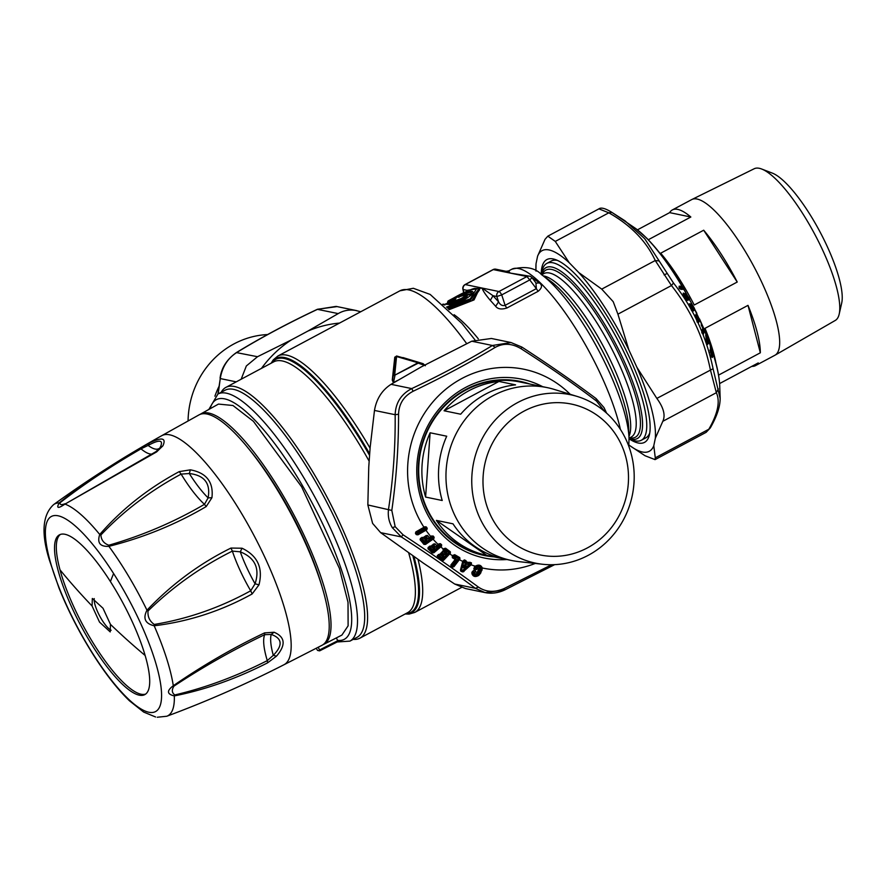 <?xml version="1.0" encoding="UTF-8"?>
<svg xmlns="http://www.w3.org/2000/svg" width="886" height="886" viewBox="0 0 886 886"><rect width="100%" height="100%" fill="white"/><g stroke="black" fill="none" stroke-linecap="round" stroke-linejoin="round"><path stroke-width="1.33" d="M247.881 447.795A124.527 32.86 61.9 0 1 273.807 483.479A124.527 32.86 61.9 0 1 321.917 586.322M691.877 199.505L754.219 168.739A85.997 22.693 61.9 0 1 761.628 169.004L772.227 173.069A77.038 20.323 61.9 0 1 839.108 278.248A77.038 20.323 61.9 0 1 841.7 303.056L839.186 314.131A85.997 22.693 61.9 0 1 835.288 320.433L775.062 355.175A88.257 23.291 -118.1 0 0 776.103 320.267A88.257 23.291 -118.1 0 0 734.959 235.477A88.257 23.291 -118.1 0 0 691.877 199.505A88.257 23.291 -118.1 0 0 691.7 199.594L672.352 209.938A88.257 23.291 61.9 0 1 690.836 217.015L669.639 212.629A88.257 23.291 61.9 0 1 672.352 209.938M761.628 169.004A85.997 22.693 61.9 0 1 836.295 286.422A85.997 22.693 61.9 0 1 839.186 314.131M719.598 383.572L758.25 362.917A88.257 23.291 61.9 0 1 755.537 365.608L774.896 355.264A88.257 23.291 -118.1 0 0 775.062 355.175M756.755 330.611A88.257 23.291 61.9 0 1 760.332 352.794L748.005 305.36A88.257 23.291 61.9 0 1 756.755 330.611M718.557 375.121L760.332 352.794M748.005 305.36L705.001 328.341A88.257 23.291 61.9 0 1 713.751 353.592A88.257 23.291 61.9 0 1 716.032 363.47M755.537 365.608A88.257 23.291 61.9 0 1 751.793 366.361M737.23 282.036L694.225 305.017A88.257 23.291 61.9 0 0 660.69 253.197L703.694 230.216A88.257 23.291 61.9 0 1 737.23 282.036L703.694 230.216M637.444 229.839L669.639 212.629M648.275 239.752L690.836 217.015M706.807 343.978L708.423 342.029L707.925 341.276L708.8 340.999L709.165 342.439L705.92 334.255A101.525 26.79 -118.1 0 0 704.503 330.843L701.358 323.611A101.525 26.79 -118.1 0 0 699.874 320.344L696.396 313.024A101.525 26.79 -118.1 0 0 694.779 309.746L693.096 306.423A101.525 26.79 -118.1 0 0 689.541 299.645L687.193 300.432L686.129 299.623L683.305 294.517M708.734 341.199L709.165 342.439L707.504 344.477L706.22 342.483L705.92 334.255M712.3 357.534L710.096 350.07C710.494 348.818 710.86 349.538 711.181 352.229L711.657 353.481L711.757 351.377L710.339 346.681L712.1 350.258L712.776 354.821L712.643 356.549L711.801 357.036L712.3 357.534L712.643 356.549M689.707 299.557L687.757 296.378A101.525 26.79 -118.1 0 0 683.759 289.29L682.176 286.178L682.796 287.097L682.176 286.178L679.152 286.2L679.374 287.684L681.024 289.39L679.174 286.765M720.141 398.401L713.075 368.72C706.463 336.68 693.251 308.095 673.471 282.988L644.731 238.722L625.04 220.847L611.938 212.418L608.815 212.817L598.925 208.863C601.04 207.202 605.315 208.343 611.728 212.275L611.938 212.418M689.142 298.338L688.533 297.22L689.286 299.235L688.256 298.704L689.341 298.715M688.001 296.378L686.927 297.663L687.68 297.419A0.842 0.82 -108.3 0 0 687.746 298.095L688.101 298.77L685.72 299.557M686.273 299.977L688.655 299.191L688.034 296.888L687.901 298.039L686.273 297.774L686.993 298.349M683.981 289.268L681.024 289.39M708.811 340.999L712.1 350.258C716.763 364.201 719.31 376.129 719.731 386.052L720.13 397.426C720.451 405.733 717.173 415.899 710.295 427.927L708.811 429.245C717.837 413.585 720.34 401.402 716.342 392.708L718.324 388.888M704.547 330.467L703.418 334.177L702.532 333.623L703.24 329.625L702.022 333.158M708.224 339.46L701.435 323.324L702.886 328.263L702.022 330.888L703.418 334.177M699.951 320.056L698.389 322.814L697.437 322.072L694.923 316.014M697.138 319.082L697.67 319.436L698.013 318.074A0.631 0.631 0 0 0 698.013 317.542L696.773 314.918A0.631 0.631 0 0 0 696.739 314.818L695.986 315.117L696.33 316.579L695.743 315.383L694.912 315.494L697.924 322.482M696.252 314.674L696.23 313.965M694.901 309.557L692.863 311.34L689.109 304.042L689.197 305.382M693.284 306.323L692.719 306.744L690.759 303.776L690.748 305.404L689.109 304.042M687.802 296.888L685.908 294.063L684.745 293.631L685.044 294.839L683.217 293.233M696.872 313.367L683.638 288.537L679.54 288.592M681.965 286.632L681.899 286.112A101.525 26.79 -118.1 0 0 675.697 276.011A101.525 26.79 -118.1 0 0 635.45 228.355L646.481 237.913C656.216 247.759 666.128 260.562 676.206 276.343L683.638 288.537L681.965 286.632L679.219 286.721L679.241 287.441M680.083 288.991L683.483 288.57M682.176 286.178L681.866 287.164A0.842 0.808 -92 0 0 681.954 287.85L682.885 288.891L682.12 287.806L682.641 287.13M706.22 343.403L707.825 341.453L709.132 342.483A101.525 26.79 -118.1 0 1 710.55 346.371L712.488 352.495L712.311 356.194L711.336 355.95M719.731 386.052A101.525 26.79 -118.1 0 0 712.698 352.639L712.488 352.495M707.072 336.536L707.604 340.213A0.842 0.82 -140.4 0 0 707.571 340.767L708.158 339.659M705.854 336.813L707.128 337.145L706.064 337.832L707.25 340.423L706.164 337.644L706.707 335.572L705.821 334.576M702.797 328.983L703.639 330.245L704.115 329.304L699.541 318.993L699.552 319.724L698.589 319.193L699.442 319.115M696.518 312.836L696.374 314.519M694.48 308.538L693.738 307.088L694.48 309.225L693.494 308.693L694.502 308.594M691.955 310.853L693.893 309.225L693.151 308.007L693.627 307.176L692.974 307.431A0.842 0.808 -129.9 0 0 693.007 308.106L693.35 308.782L691.412 310.41M628.894 444.938A113.74 30.013 -118.1 0 0 630.356 446.012A113.74 30.013 -118.1 0 0 653.79 445.736L655.341 438.205L662.806 421.315L716.342 392.708L710.384 369.783C703.916 338.219 690.936 310.144 671.455 285.547L655.252 260.517L659.206 260.96M689.12 299.324L686.129 299.623M687.193 300.432L683.239 293.798M686.251 297.375L687.292 296.533L685.908 294.063M685.166 293.487L685.797 294.108L685.055 295.226M684.745 293.631L684.845 294.938M685.044 294.839L684.38 293.665M683.638 293.1L684.269 293.72L683.538 294.828M693.129 306.933L692.354 307.94L692.974 307.431L693.151 308.007L691.767 308.151L692.398 308.616M691.866 307.963L692.719 306.744L691.412 304.241M690.759 303.776L691.313 304.308L690.604 305.537M690.415 304.064L690.493 305.404M690.748 305.404L690.116 304.219M689.452 303.754L690.006 304.286L689.308 305.515M689.131 304.917L689.485 304.275L692.409 311.008M692.863 311.34L691.855 310.554M694.369 309.402L692.453 311.008M695.986 315.117L695.92 315.892M697.326 319.193L697.315 319.226A0.631 0.631 0 0 0 697.315 318.694L696.374 316.634A0.631 0.631 0 0 0 696.352 316.579L695.997 315.626M696.33 316.579L695.743 315.383M695.178 315.051L694.989 316.823M694.912 315.494L694.845 316.269M698.389 322.814L697.437 322.072M699.475 319.99L697.481 322.282L698.988 319.78L697.947 318.207M701.358 323.611L701.269 324.331M701.479 323.689L701.313 325.251L702.908 328.263A0.631 0.631 0 0 1 702.908 328.662L702.044 332.316L702.952 333.856M704.038 329.47L703.24 329.625L702.664 328.385L702.011 331.375M702.532 333.49L703.041 333.823L704.126 330.489M707.504 344.477L707.061 344.045L708.689 342.051M711.203 350.413L710.893 349.748M711.325 350.28L710.594 349.106M711.369 350.225L711.679 353.658L711.181 352.229M710.085 349.837L711.746 357.036M709.974 350.491L709.974 350.491C710.528 349.162 710.849 349.66 710.915 351.986L710.195 352.141M712.776 354.821L711.934 354.489L711.724 352.993M706.153 432.324L708.811 429.245L655.275 457.852L655.064 459.624L706.153 432.324L710.295 427.927M662.806 421.315C665.63 415.357 663.647 407.726 656.847 398.401L713.075 368.72M536.03 263.74A113.74 30.013 -118.1 0 0 535.941 269.333L536.03 263.74L537.58 256.198A113.74 30.013 61.9 0 1 569.244 262.743L578.813 272.589L601.727 289.124L613.201 301.672L617.919 314.165L671.455 285.547L673.471 282.988M679.152 286.2L679.075 287.263L681.866 287.164L682.12 287.806L679.163 287.95M683.35 288.991L680.603 289.091M710.993 349.771L710.406 348.287M705.832 336.315L706.629 335.772M705.655 335.462L706.02 334.243M701.225 324.996L701.668 324.021M696.961 321.817L698.589 319.193L698.035 317.996M569.244 262.743L555.278 241.424L547.836 236.163L545.034 239.309L537.58 256.198M684.933 294.894L686.052 296.987L685.343 298.073L686.118 298.637L685.974 297.729M690.637 305.471L691.689 307.608L691.014 308.804L691.689 309.214L691.512 308.184M696.053 316.446L696.673 314.984M696.241 316.667L697.216 318.816M711.347 355.751L711.48 354.023L711.934 354.489L711.801 357.036M630.356 446.012L645.041 455.736L655.064 459.624M653.79 445.736L655.275 457.852M578.813 272.589A113.74 30.013 61.9 0 1 606.102 309.325A113.74 30.013 61.9 0 1 628.894 349.981L617.919 314.165M628.894 349.981L636.923 367.358L656.847 398.401M655.341 438.205A113.74 30.013 -118.1 0 0 636.923 367.358M535.941 269.333A113.74 30.013 -118.1 0 0 536.019 271.149M629.049 438.791A103.629 27.344 -118.1 0 0 649.261 435.358A103.629 27.344 -118.1 0 0 605.171 313.024A103.629 27.344 -118.1 0 0 555.3 259.532A103.629 27.344 -118.1 0 0 541.213 274.427L542.73 268.624A100.262 26.458 61.9 0 1 546.817 263.408A100.262 26.458 61.9 0 1 595.724 303.854A100.262 26.458 61.9 0 1 642.693 400.494A100.262 26.458 61.9 0 1 641.32 440.253A100.262 26.458 61.9 0 1 634.719 440.763L629.049 438.758M686.218 297.375L685.83 298.028L686.052 296.987M691.844 307.985L691.468 308.682L691.689 307.608M696.695 315.15L697.902 317.664M697.814 319.204L697.614 318.052M697.127 320.344L696.928 319.204M701.745 332.483L702.598 329.858M705.954 340.102L706.718 339.759L705.932 339.172L706.685 339.615L706.685 341.32M706.884 341.608L706.286 339.15M705.887 333.967L706.651 341.885M641.32 440.253L645.805 437.861A100.262 26.458 -118.1 0 0 649.737 433.055M557.482 260.418A100.262 26.458 -118.1 0 0 551.302 261.016L546.817 263.408M686.052 297.962L686.118 298.637M691.645 308.538L691.689 309.214M698.013 318.074L697.67 319.436M706.917 341.044L707.083 340.623A0.842 0.842 0 0 0 706.74 339.593L706.729 340.335M706.33 340.423L706.363 339.382M447.674 303.012L448.261 302.824L447.674 303.012L447.784 301.949L449.313 301.55L449.435 302.525L447.253 303.787L451.749 301.306M447.253 303.787L448.261 303.2L447.264 303.743L447.751 301.783A1.263 1.263 0 0 1 448.405 300.797L449.955 300.387L450.686 301.107L453.267 299.734L453.355 300.443M479.116 289.39L474.021 299.933L449.147 309.657M478.041 288.692L482.106 288.05C482.859 290.719 485.594 294.828 490.323 300.365L493.004 295.714L496.836 296.5A4.208 3.965 -78.3 0 1 498.94 291.527A4.208 1.107 61.9 0 1 501.731 294.905L529.762 279.921L536.34 288.659L535.941 283.022M531.921 277.75L529.762 279.921L526.971 276.543A4.208 3.965 -78.3 0 1 529.551 276.166L510.137 273.065L508.597 270.939L511.787 269.233C525.287 265.878 535.233 267.705 541.612 274.715A105.312 27.787 -118.1 0 1 624.796 413.828A105.312 27.787 -118.1 0 1 629.038 438.304L628.772 446.201M490.323 300.365L495.662 306.301C497.81 309.125 501.565 309.69 506.914 307.996L538.134 291.306C542.077 288.039 542.52 285.237 539.452 282.911L531.722 277.362M450.974 302.115L450.686 301.107L449.313 301.55A1.263 1.218 -99.7 0 1 449.955 300.387L452.547 299.003L453.267 299.734L454.141 299.18L454.274 300.155M478.983 289.523L479.581 289.777L471.817 300.719L448.515 309.048M467.232 291.162L467.011 290.342L482.106 288.05L493.004 295.714L498.574 301.86C500.236 304.972 502.417 306.135 505.12 305.338A4.208 1.107 -118.1 0 0 506.914 307.996M536.285 283.354L532.054 277.75A4.208 4.208 0 0 0 529.551 276.166L510.137 273.065L506.039 271.304L508.597 270.939M539.452 282.911L536.13 283.143M538.134 291.306L536.34 288.659L505.12 305.338L501.731 294.905L496.836 296.5L498.574 301.86L495.662 306.301M451.816 301.439L452.469 300.276L453.466 300.376L451.694 302.414M456.19 297.951L454.795 298.006L454.141 299.18L455.526 299.114L456.19 297.951L455.094 298.87M447.784 301.949L448.416 300.797L453.477 298.095C464.098 292.026 471.828 288.869 476.657 288.626L470.267 298.87L446.466 307.088M447.485 308.062L470.532 299.789L478.794 289.124M442.679 304.275L444.816 304.994M465.981 291.727L467.011 290.342L463.179 289.545A4.208 3.965 -78.3 0 1 465.283 284.572L465.017 284.594A4.208 4.208 0 0 0 462.891 289.179L463.655 292.834M493.314 269.588A4.208 3.965 -78.3 0 1 495.894 269.2A4.208 4.208 0 0 0 493.048 269.61A4.208 1.107 61.9 0 1 493.314 269.588L465.283 284.572L482.106 288.05L498.94 291.527L526.971 276.543L493.314 269.588M445.093 304.219L445.137 304.175A1.263 1.263 0 0 1 445.824 304.031A1.263 1.207 94 0 0 445.193 304.164L452.347 301.406M447.463 304.396L446.179 304.275M445.813 304.031L448.416 303.51M396.773 356.106L394.779 357.169L392.276 380.105L393.45 382.796L394.879 382.032M425.38 365.73L423.065 363.648L402.931 357.556M465.748 295.271L464.474 295.138L465.748 295.271C465.792 297.441 462.182 299.579 454.928 301.683L455.404 300.52C461.528 298.781 464.552 296.987 464.474 295.138L457.84 297.153L456.39 297.198L457.984 296.134C464.441 292.757 469.037 291.129 471.751 291.25C478.385 292.613 456.844 305.57 448.482 304.529L449.257 303.488L449.933 304.219L448.482 304.529M454.795 298.006L452.547 299.003M453.466 300.376L452.469 301.34M455.404 300.52L449.257 303.488M392.276 380.105L395.123 357.036L396.618 356.238L394.779 357.169M397.482 380.482L393.373 382.674L392.631 380.005L395.521 356.914L397.028 356.117L417.671 362.009L422.921 363.825L418.447 362.274L418.247 363.16L425.302 365.608L423.065 363.648M420.263 362.895L419.156 362.518M418.447 362.274L418.247 363.16L394.669 375.243A1.263 0.687 3.7 0 0 393.605 375.542L394.923 375.631L393.45 382.796M456.39 297.198L458.45 296.987L457.984 296.134M458.45 296.987C464.364 293.853 468.572 292.325 471.075 292.413L471.939 293.344M459.136 297.275L457.84 297.153M466.689 295.924L466.468 295.869C466.689 298.239 462.935 300.498 455.182 302.658L454.928 301.683L453.488 301.229M397.028 356.117L396.972 356.083A1.263 1.263 0 0 0 396.352 356.094L396.928 356.083M471.784 293.775L464.519 294.972M450.919 304.828L449.933 304.219L454.164 301.96L454.44 302.946L455.182 302.658L454.883 303.433M417.993 362.773L396.563 356.515L394.669 375.243L417.993 362.773M471.286 294.54L465.737 295.193M467.31 295.957L465.471 299.103M221.179 392.299A142.17 37.511 61.9 0 1 225.864 387.404A142.17 37.511 61.9 0 1 295.226 444.75A142.17 37.511 61.9 0 1 361.831 581.803A142.17 37.511 61.9 0 1 359.882 638.186A142.17 37.511 61.9 0 1 353.215 639.36M359.018 581.737A140.066 36.957 61.9 0 1 357.091 637.289L349.926 641.121A140.066 36.957 -118.1 0 0 331.885 531.379A140.066 36.957 -118.1 0 0 241.712 400.904A140.066 36.957 -118.1 0 0 217.901 394.048L225.066 390.228A140.066 36.957 61.9 0 1 248.877 397.072A140.066 36.957 61.9 0 1 359.018 581.737M339.515 323.08A113.74 107.151 101.7 0 0 307.907 331.065L338.208 313.6L317.465 309.358M261.47 368.377A113.74 107.151 101.7 0 1 291.272 339.958L307.907 331.065M554.647 564.648L504.798 589.943L485.118 592.612L475.361 588.304C453.189 571.692 428.503 554.558 401.314 536.916L392.354 527.735C388.965 522.175 387.691 516.006 388.522 509.228C393.24 478.241 395.455 446.743 395.156 414.714C395.61 402.842 401.125 394.137 411.724 388.6C441.139 374.745 468.029 360.369 492.417 345.485L511.023 342.539L491.409 338.474L471.74 341.21L421.348 366.859L391.047 384.325C381.988 390.183 376.461 398.888 374.479 410.44L370.126 447.596L368.753 467.088L367.845 504.954L372.607 523.393L380.637 532.641L423.574 563.274L454.695 584.029L475.361 588.304L478.429 587.097C455.692 570.374 430.574 552.942 403.064 534.801L395.167 526.683L391.811 510.425C396.352 478.872 398.6 446.81 398.556 414.238C398.921 403.817 403.783 396.153 413.142 391.258C442.934 376.938 470.311 362.319 495.263 347.367C503.492 342.86 512.108 343.325 521.112 348.752C548.877 366.516 573.995 383.948 596.477 401.059L596.112 398.589C573.862 381.921 549.098 364.744 521.832 347.046L521.112 348.752M291.272 339.958L257.516 356.715L246.341 365.962L241.158 379.23M360.724 311.75L355.386 310.388C349.228 309.435 343.502 310.51 338.208 313.6M504.798 589.943C498.187 593.011 491.619 593.908 485.118 592.612L465.504 588.559L454.695 584.029M323.036 644.676A130.585 34.454 -118.1 0 0 323.811 644.321L341.907 635.074L348.109 625.826L348.021 602.303L339.349 568.28L301.617 486.791L253.44 421.348L232.952 405.5L218.465 404.082L200.712 413.983A130.585 34.454 -118.1 0 0 199.992 414.426M318.251 647.212L319.525 649.981L337.71 640.755L336.392 637.898M337.71 640.755L337.81 641.619L337.71 640.755M356.748 310.643L336.137 306.401L317.531 309.325C288.127 323.18 261.226 337.555 236.85 352.451C227.691 358.276 222.164 366.981 220.271 378.566L217.901 394.048L208.863 409.432M257.516 356.715L236.385 352.584C226.805 359.406 221.367 367.923 220.071 378.156M521.832 347.046L511.023 342.539L521.776 347.046M391.047 384.325L411.724 388.6L413.142 391.258M471.74 341.21L492.417 345.485L495.263 347.367M367.845 504.954L391.811 510.425M374.479 410.44L395.156 414.714L398.556 414.238M380.637 532.641L401.314 536.916L403.064 534.801M551.635 564.725L504.278 588.481C494.598 592.69 485.982 592.225 478.429 587.097M504.721 589.877L504.278 588.481M337.81 641.619L319.625 650.845L319.525 649.981L319.625 650.845A136.909 36.127 -118.1 0 1 317.531 650.413L316.224 648.253M323.811 644.321A130.585 34.454 -118.1 0 0 330.002 635.107A130.585 34.454 -118.1 0 0 283.642 496.459A130.585 34.454 -118.1 0 0 200.712 413.983M604.629 411.425L596.477 401.059M426.842 529.64L427.229 528.289L425.956 530.238L417.948 534.823L416.376 534.635L417.716 534.369L417.273 533.294L425.446 528.599L425.036 527.99L426.321 526.937L424.881 526.749L415.933 531.833L415.434 533.217L416.863 532.685L416.564 533.859L415.434 533.217M415.623 533.671L416.376 534.635M478.551 569.222L477.266 568.89L476.458 569.62L473.788 568.856L475.295 566.187C478.661 564.338 480.998 564.936 482.316 567.981L480.677 573.109L478.307 574.87L478.717 575.446L480.677 573.109M478.495 569.643L477.299 572.234L475.693 572.013C475.339 569.443 474.088 569.532 471.917 572.256L471.939 573.707C473.102 576.686 475.361 577.262 478.717 575.446M464.342 559.908L465.914 560.561L466.346 561.99L471.441 562.82L471.297 564.659L463.024 571.924L463.533 571.071L462.525 571.171L462.846 570.285L469.868 563.74L467.598 564.282L464.762 563.119L464.629 561.591L463.278 561.414L464.342 559.908L462.791 561.159L460.443 570.086L461.141 571.359L463.943 561.303L465.172 561.768L465.704 560.871L464.131 560.218L463.278 561.414L461.041 569.919L463.024 571.924M453.942 566.708L452.436 567.162L450.996 566.331L450.885 564.958L455.194 559.476L452.381 557.693L452.281 556.319L454.684 554.669L459.756 557.593L459.934 558.944L453.942 566.708L453.233 565.977L458.782 558.9L453.931 555.965L453.477 556.541L455.648 557.792L456.379 559.686L455.57 559.587L451.262 565.08L455.88 559.531L455.648 557.792M439.888 554.005L440.929 554.78L440.829 553.152L443.277 551.402L443.066 549.641L444.185 548.523L445.625 548.246L450.332 551.79L450.354 553.174L443.498 560.373L441.959 560.661L443.133 559.996L441.892 559.852L442.391 559.077L448.726 552.521L444.728 549.508L444.207 550.04L446.81 552.211L446.145 554.16L444.65 554.647L442.491 553.019L440.752 554.935L439.888 554.005L437.252 555.666L437.518 557.427L438.404 556.065L442.878 559.575L449.944 552.853L443.498 560.373M437.518 557.427L441.959 560.661M434.86 543.771L436.82 545.654L439.046 543.816L440.475 543.727L441.649 544.846L441.505 546.241L433.863 552.775L432.302 552.886L433.542 552.366L432.324 552.089L432.9 551.38L439.954 545.433L439.434 544.923L437.197 546.817L439.689 544.746L438.991 544.635L439.323 544.093L437.152 545.876L434.86 543.771L432.036 545.167L431.947 546.828L430.829 546.064L432.135 547.393L432.479 546.407L431.759 546.961L433.697 545.255L435.657 547.138L437.197 546.817M431.017 545.92L428.193 547.315L427.971 548.722L432.302 552.886M416.032 534.28L425.756 529.208L426.531 529.23L425.956 530.238A101.525 95.644 -78.3 0 0 430.74 536.495L433.088 535.964L434.129 537.226L433.852 538.61L425.524 544.425L423.951 544.369L425.081 543.528L424.062 543.572L420.839 539.674L421.492 539.042L424.715 542.941L432.379 537.669L431.914 537.104L429.079 538.422L432.191 536.938L431.515 536.75L431.903 536.229L429.034 537.658L427.506 535.421L424.549 536.539L424.272 538.201L423.242 537.326L424.394 538.799L424.848 537.846L424.073 538.323L426.177 536.827L427.916 538.943L429.488 538.777M423.442 537.204L420.485 538.311L420.108 539.707L423.951 544.369M424.172 537.946L424.771 537.669L424.184 537.979M431.05 536.761L429.245 537.536L427.506 535.421M429.245 537.536L428.193 538.777L429.245 537.536M425.9 535.598L427.296 535.543L426.454 536.672L427.916 538.943M424.549 536.539L424.759 537.647L426.21 535.875L424.859 536.816L427.063 539.364L425.967 541.202L424.405 541.368L422.124 538.61L421.083 538.677L423.242 537.326L422.389 538.444L424.405 541.368M421.836 537.381L420.706 539.419L420.485 538.311M420.108 539.707L420.706 539.419L420.352 540.139M425.524 544.425L433.852 538.61M436.82 545.654L435.912 546.95L436.82 545.654M433.287 544.115L434.672 543.915L433.952 545.067L435.657 547.138M432.036 545.167L431.814 546.573M433.619 544.347L432.379 545.388L433.619 544.347M429.433 546.263L430.829 546.064L430.109 547.216L432.423 549.863L434.616 548.988L434.849 547.637L432.678 545.433L431.836 546.618M428.193 547.315L428.691 548.589L429.278 547.891L433.332 551.923L441.128 545.876L433.863 552.775M429.776 546.496L428.536 547.548L429.776 546.496M427.971 548.722L429.854 547.404L432.423 549.863M443.066 549.641L443.565 550.682L444.96 549.309L444.495 548.755L443 551.037M441.937 552L443.078 551.147M440.829 553.152L440.763 554.558L442.313 552.177L441.195 553.329L443.908 555.223L443.233 557.172L441.737 557.659L438.913 555.533L437.917 555.832L439.722 554.16L439.146 555.334L441.737 557.659M440.929 554.78L441.726 554.592L441.173 555.312L440.929 554.78M438.36 554.514L437.706 556.641L441.892 559.852L441.505 560.439M437.252 555.666L437.917 555.832L437.186 557.061M452.281 556.319L453.056 557.372L453.621 555.278L454.684 554.669M453.278 555.101L452.381 557.693M450.885 564.958L451.461 565.833L456.379 559.686M450.996 566.331L452.281 566.364L452.702 565.534L452.081 565.168L451.351 566.63M452.436 567.162L459.491 558.667L459.513 557.892L454.429 554.957L454.141 555.743L458.45 558.235L459.756 557.593M459.003 559.387L459.413 559.73A101.525 95.644 -78.3 0 0 462.725 561.37L460.609 570.938M460.443 570.086L461.695 569.809L463.4 570.894L470.865 564.216L463.533 571.071L463.954 571.525M474.287 567.173L475.295 566.187A101.525 95.644 -78.3 0 1 471.13 564.825L470.71 564.371M473.788 568.856L474.597 567.273L474.298 568.524L476.07 569.033L474.641 567.682C478.772 565.146 480.843 566.021 480.854 570.318L480.201 572.877L479.016 572.6C476.114 575.612 474.154 575.402 473.124 571.979L472.404 572.112C474.121 569.864 475.073 569.798 475.261 571.913L477.299 572.234M476.458 569.62L476.878 568.303L479.049 568.856L479.525 569.842C479.725 566.962 478.429 566.398 475.66 568.147M477.056 569.078L476.269 568.657L477.266 568.89M478.894 569.632L477.809 572.445L478.894 569.632M475.693 572.013L472.482 572.157L472.448 573.364C473.445 575.955 475.394 576.454 478.307 574.87L480.854 570.318L480.223 570.019C480.422 566.298 478.706 565.556 475.062 567.815M471.917 572.256L471.939 573.707M481.873 570.518L482.316 567.981A101.525 95.644 -78.3 0 0 535.233 563.441M415.933 531.833L416.043 532.995L425.092 527.092L426.875 528.477L425.446 528.599L425.756 529.208L424.66 527.591L416.863 532.685L416.21 532.143L424.881 526.749M417.948 534.823L425.723 529.773M431.659 535.908L433.797 537.437L432.745 538.256L432.379 537.669L434.129 537.226M426.454 536.672L425.767 536.473L426.454 536.672M426.675 540.715L426.277 539.729L425.568 540.848L426.277 540.36L425.49 540.117L424.671 541.202L425.967 541.202M422.389 538.444L421.703 538.245L422.389 538.444M423.563 544.048L432.745 538.256L432.191 536.938L433.088 535.964M529.85 384.026A88.888 83.738 101.7 0 0 520.226 381.39A88.888 83.738 101.7 0 0 435.746 415.955A88.888 83.738 101.7 0 0 427.495 510.69A88.888 83.738 101.7 0 0 484.232 555.478A88.888 83.738 101.7 0 0 494.122 556.873M475.516 566.342C478.562 564.781 480.699 565.323 481.94 567.992M471.297 564.659L471.441 562.82M469.868 562.189L471.241 563.131L469.181 563.463L469.669 562.499L469.082 562.654L467.775 564.05L468.86 562.411M466.39 561.403L466.18 562.222L468.373 562.82L468.661 563.939M465.914 560.561L465.006 562.4L466.18 562.222L464.94 562.887L467.598 564.282M459.934 558.944L458.239 558.457L451.971 566.985M450.354 553.174L450.332 551.79M445.625 548.246L450.055 552.056L448.958 552.321L444.96 549.309L445.348 548.512L444.185 548.523M441.505 546.241L441.649 544.846M440.475 543.727L441.339 545.089L440.209 545.244L440.165 543.971L439.046 543.816M433.952 545.067L433.254 544.945L433.952 545.067M434.616 548.988L434.107 548.091L433.52 549.254L434.173 548.7L433.365 548.567L432.678 549.685L433.963 549.541M430.109 547.216L429.4 547.094L430.109 547.216M443.41 551.801L443.742 550.893L443.188 551.59L445.425 553.318L444.65 554.647M446.145 554.16L446.256 553.329L444.883 554.448L442.003 552.786L444.407 550.272M443.82 556.563L443.21 555.766L442.767 556.951L443.354 556.342L442.524 556.33L441.981 557.46L443.233 557.172M439.146 555.334L438.426 555.3L439.146 555.334M479.525 569.842L477.809 572.445C476.026 574.383 474.907 574.272 474.431 572.112L473.124 571.979M490.202 556.065A88.888 83.738 -78.3 0 1 482.283 555.046M470.422 564.349L470.045 563.507L470.422 564.349M454.141 555.743L453.422 555.799L454.141 555.743M449.213 553.019L448.958 552.321L449.213 553.019M440.386 545.975L440.209 545.244L440.386 545.975M465.183 567.184L466.213 564.903L464.984 564.404L463.356 566.442C463.101 568.092 463.71 568.336 465.183 567.184L464.818 566.996C463.644 568.125 463.345 568.004 463.899 566.619L463.356 566.442M479.016 572.6L480.223 570.019M478.329 572.434C476.103 574.77 474.619 574.626 473.866 571.991M518.266 381.013A88.888 83.738 -78.3 0 1 525.941 383.217M425.734 537.592L425.092 538.212L426.277 539.729L427.063 539.364M519.639 381.91A88.257 83.14 101.7 0 0 519.362 381.855L516.184 381.201A88.257 83.14 101.7 0 0 505.828 379.773M470.377 551.258A88.257 83.14 101.7 0 0 480.445 554.049L483.623 554.702A88.257 83.14 101.7 0 0 483.9 554.769M464.762 563.119L464.463 562.222M433.343 546.042L432.767 546.74L434.107 548.091L434.849 547.637M442.225 553.828L441.726 554.592L443.21 555.766L443.908 555.223M444.462 550.317L443.964 551.081L446.732 553.551M446.478 551.834L445.425 553.318L446.81 552.211M466.158 566.276L464.818 566.996L465.659 565.412L465.792 566.076L464.563 565.744L463.899 566.619L464.209 565.434L466.213 564.903M464.984 564.404L464.563 565.744L463.666 565.257M519.362 381.855A88.257 83.14 101.7 0 0 447.552 402.521M425.9 507.257A88.257 83.14 101.7 0 0 452.967 541.069A88.257 83.14 101.7 0 0 483.623 554.702M577.284 396.474L554.259 389.419A88.257 83.14 101.7 0 0 547.183 387.614L519.916 381.977A88.257 83.14 101.7 0 0 425.889 434.517A88.257 83.14 101.7 0 0 453.521 541.18A88.257 83.14 101.7 0 0 484.177 554.824L511.443 560.461A88.257 83.14 101.7 0 0 518.653 561.602L542.597 564.26A85.997 81.014 -78.3 0 1 505.696 549.852A85.997 81.014 -78.3 0 1 480.29 442.457A85.997 81.014 -78.3 0 1 577.284 396.474A85.997 81.014 -78.3 0 1 600.265 407.992A85.997 81.014 -78.3 0 1 628.562 508.431A85.997 81.014 -78.3 0 1 542.597 564.26M214.899 396.208A88.257 83.14 -78.3 0 1 218.864 386.684M436.377 520.392A88.257 83.14 101.7 0 0 456.711 541.844A88.257 83.14 101.7 0 0 486.757 555.356L503.359 558.789A88.257 83.14 101.7 0 1 473.312 545.278A88.257 83.14 101.7 0 1 452.99 523.825L436.377 520.392L486.757 555.356M547.183 387.614A88.257 83.14 101.7 0 0 453.156 440.154A88.257 83.14 101.7 0 0 480.788 546.817A88.257 83.14 101.7 0 0 511.443 560.461M430.12 432.778L446.721 436.211A88.257 83.14 101.7 0 0 442.214 500.501L425.601 497.068L430.12 432.778A88.257 83.14 101.7 0 0 425.601 497.068M498.973 381.434L515.574 384.867A88.257 83.14 101.7 0 0 460.687 414.205L444.074 410.772L498.973 381.434A88.257 83.14 101.7 0 0 444.074 410.772M267.616 334.554A85.997 81.014 101.7 0 0 188.164 417.97A85.997 81.014 101.7 0 0 188.065 420.994M598.094 415.966A77.038 72.574 101.7 0 0 496.581 436.244A77.038 72.574 101.7 0 0 513.382 543.029A77.038 72.574 101.7 0 0 614.906 522.751A77.038 72.574 101.7 0 0 598.094 415.966M154.264 624.442C149.612 621.164 147.541 616.678 148.028 610.963C173.014 586.632 201.122 566.675 232.365 551.103L240.283 551.823C255.124 557.826 260.041 568.491 255.068 583.796L250.705 590.785C220.06 607.641 187.91 618.86 154.264 624.442L154.175 625.782C188.707 621.584 221.367 610.975 252.156 593.952L258.978 584.849C263.231 567.948 257.593 555.743 242.055 548.224L230.947 548.057C199.472 563.629 171.485 584.35 146.976 610.21A120.075 31.686 -118.1 0 0 122.235 565.899A120.075 31.686 -118.1 0 0 108.889 546.341C143.61 537.569 176.048 524.324 206.205 506.57L211.931 497.71C213.692 482.139 206.516 472.847 190.39 469.835L179.205 471.629C148.184 488.286 121.692 509.228 99.73 534.48A120.075 31.686 -118.1 0 0 64.977 504.101L156.634 451.904L162.913 445.813C166.468 437.839 161.95 436.909 149.357 443.011L139.656 448.394C109.277 465.97 82.464 484.144 59.218 502.916A120.075 31.686 -118.1 0 0 53.669 504.566C88.312 479.525 124.306 456.578 161.662 435.724L198.929 414.936A130.585 34.454 61.9 0 1 272.578 482.217A130.585 34.454 61.9 0 1 322.028 645.285L284.029 664.71A129.821 34.255 -118.1 0 0 234.879 502.606A129.821 34.255 -118.1 0 0 161.662 435.724M174.819 694.934C171.84 692.852 171.552 689.928 173.944 686.141C203.204 666.815 233.45 649.671 264.704 634.686L271.216 634.431C282.335 638.363 283.022 645.318 273.298 655.319L267.295 660.613C236.141 676.428 205.308 687.868 174.819 694.934L174.309 695.909C205.131 689.795 236.219 678.787 267.561 662.861L276.487 656.172C286.056 644.997 285.27 637.023 274.106 632.25L264.571 632.892C233.118 647.865 202.695 665.486 173.302 685.731A120.075 31.686 -118.1 0 0 154.175 625.782C145.138 623.6 142.746 618.417 146.976 610.21L148.028 610.963M155.593 716.984L143.665 712.067L129.5 700.837C117.749 689.507 105.744 674.246 93.484 655.053C79.74 633.357 68.233 611.008 58.985 588.016L49.483 560.329C41.011 533.45 42.406 514.855 53.669 504.566M284.029 664.71C245.943 684.191 206.859 701.358 166.789 716.242A120.075 31.686 -118.1 0 0 174.309 695.909C166.911 694.192 166.579 690.803 173.302 685.731L173.944 686.141M267.561 662.861L267.295 660.613A63.283 16.701 -118.1 0 1 264.704 634.686L264.571 632.892M276.487 656.172L273.298 655.319A61.311 16.181 -118.1 0 1 271.216 634.431L274.106 632.25M252.156 593.952L250.705 590.785A63.283 16.701 -118.1 0 1 232.365 551.103L230.947 548.057M258.978 584.849L255.068 583.796A61.311 16.181 -118.1 0 1 240.283 551.823L242.055 548.224M206.205 506.57L204.467 504.322A63.283 16.701 -118.1 0 1 181.121 474.11L189.294 473.523C204.456 475.273 210.724 483.391 208.11 497.877L204.467 504.322C174.431 521.898 142.546 535.521 108.823 545.222L108.889 546.341C100.052 546.817 96.995 542.874 99.73 534.48L100.904 534.967C123.575 510.989 150.31 490.711 181.121 474.11L179.205 471.629M151.628 454.13A63.283 16.701 -118.1 0 1 140.996 448.837L148.117 445.425C160.012 439.046 163.954 439.866 159.945 447.873L155.825 451.716L64.977 504.101C58.044 508.819 56.128 508.42 59.218 502.916L60.148 502.672C83.849 484.221 110.794 466.28 140.996 448.837L139.656 448.394M146.046 658.697A90.571 23.9 -118.1 0 0 110.418 581.57A90.571 23.9 -118.1 0 0 59.428 534.856A90.571 23.9 -118.1 0 0 58.188 570.772A90.571 23.9 -118.1 0 0 93.827 647.899A90.571 23.9 -118.1 0 0 144.806 694.613A90.571 23.9 -118.1 0 0 146.046 658.697M162.913 445.813L159.945 447.873A61.311 16.181 -118.1 0 1 148.117 445.425L149.357 443.011M155.67 451.871L156.634 451.904L155.67 451.871M211.931 497.71L208.11 497.877A61.311 16.181 -118.1 0 1 189.294 473.523L190.39 469.835M108.823 545.222C103.85 543.428 101.214 540.006 100.904 534.967M65.132 503.702C61.355 505.164 59.694 504.821 60.148 502.672M145.669 694.059A90.571 23.9 61.9 0 1 101.403 655.662A90.571 23.9 61.9 0 1 59.993 569.82A90.571 23.9 61.9 0 1 60.37 534.446M103.009 608.25L92.332 598.471L92.078 605.991L99.531 622.127L110.207 631.906L110.462 624.386L103.009 608.25M94.237 598.604A18.96 5.006 -118.1 0 0 102.377 620.61A18.96 5.006 -118.1 0 0 111.149 630.256M664.057 274.87L666.793 273.696M601.727 289.124L655.252 260.517C646.282 241.136 630.799 225.243 608.815 212.817L555.278 241.424M541.468 274.616A96.884 25.561 -118.1 0 1 585.945 296.788A96.884 25.561 -118.1 0 1 638.651 400.151A96.884 25.561 61.9 0 1 629.038 438.47M542.321 274.405A94.78 25.007 61.9 0 1 586.942 301.063A94.78 25.007 61.9 0 1 636.602 399.675A94.78 25.007 61.9 0 1 629.68 437.883M541.667 274.76L543.849 273.597A92.676 24.454 61.9 0 1 589.057 310.975A92.676 24.454 61.9 0 1 632.471 400.317A92.676 24.454 61.9 0 1 631.209 437.064L629.038 438.227M543.196 275.856A92.676 24.454 61.9 0 1 588.16 320.776A92.676 24.454 61.9 0 1 626.934 403.274A92.676 24.454 61.9 0 1 628.971 436.355M541.612 274.715L549.996 280.751A94.78 25.007 61.9 0 1 624.851 405.954A94.78 25.007 61.9 0 1 628.672 427.982L629.038 438.304M620.422 429.444A111.636 29.459 -118.1 0 0 618.55 421.88A111.636 29.459 -118.1 0 0 566.243 314.264A111.636 29.459 -118.1 0 0 511.787 269.233M454.097 314.707A111.636 29.459 61.9 0 1 478.329 338.84M478.65 289.357L479.492 289.445M462.891 289.179A4.208 1.34 168 0 0 463.179 289.545L463.854 292.745M474.94 339.87L461.96 323.49L430.164 294.429L413.319 288.282L399.907 290.818A145.337 38.353 61.9 0 1 466.678 343.635M443.952 304.806L445.193 304.164L443.964 304.817M452.369 300.332L455.194 298.815M448.394 300.808L453.477 298.095C466.734 291.14 474.032 287.939 475.35 288.482L477.432 288.515L479.581 289.777M477.931 288.758L476.657 288.626M418.026 559.42A145.337 38.353 61.9 0 1 414.814 612.414L461.54 587.44M399.907 290.818L277.816 356.061A145.337 38.353 61.9 0 1 370.082 448.161M413.961 556.607A144.097 38.02 61.9 0 1 405.334 613.898M271.315 363.116A144.097 38.02 61.9 0 1 369.683 453.865M471.075 292.413L471.751 291.25M412.843 555.832A143.41 37.843 61.9 0 1 405.832 613.633M271.814 362.85A143.41 37.843 61.9 0 1 369.573 455.393M395.123 357.036L395.521 356.914A1.263 0.786 8.5 0 1 396.563 356.515L417.671 362.009M452.613 303.92L454.828 303.411M408.701 552.953A142.17 37.511 61.9 0 1 409.62 556.264A142.17 37.511 61.9 0 1 407.671 612.647L359.882 638.186M225.864 387.404L273.652 361.865A142.17 37.511 61.9 0 1 369.163 461.185M470.643 294.174L471.086 293.399M337.555 640.39A135.857 35.85 -118.1 0 0 331.597 543.794A135.857 35.85 -118.1 0 0 239.397 406.331A135.857 35.85 -118.1 0 0 210.126 408.734M236.241 381.866L220.271 378.566L218.177 393.905M337.134 306.589L317.465 309.258C287.939 323.168 260.916 337.61 236.385 352.584M424.228 527.547L423.94 527.236A101.525 95.644 -78.3 0 1 418.114 516.959A101.525 95.644 -78.3 0 1 446.433 388.721A101.525 95.644 -78.3 0 1 570.207 394.303M462.293 571.824L461.141 571.359M453.056 555.954L452.668 555.832A101.525 95.644 -78.3 0 1 449.745 553.905L449.379 553.529M443.864 549.375L443.498 549.187A101.525 95.644 -78.3 0 1 440.818 546.906L440.486 546.496M438.526 544.713L438.193 544.491A101.525 95.644 -78.3 0 1 433.088 539.209L432.8 538.766M392.354 527.735L395.167 526.683M506.936 559.531A91.347 86.064 -78.3 0 1 426.232 512.03A91.347 86.064 -78.3 0 1 442.158 405.555A91.347 86.064 -78.3 0 1 542.675 386.673M427.229 528.289L426.321 526.937M428.259 549.121L428.691 548.589L432.324 552.089L431.881 552.609M452.746 558.003L453.056 557.372L455.238 558.623L454.917 559.254M426.819 538.909L425.49 540.117L424.394 538.799M434.572 547.216L433.365 548.567L432.135 547.393M443.576 554.846L442.524 556.33L441.173 555.312M113.596 573.53A110.562 29.172 61.9 0 1 160.709 703.772A110.562 29.172 61.9 0 1 93.351 654.488A110.562 29.172 -118.1 0 1 46.249 524.246A110.562 29.172 -118.1 0 1 113.596 573.53A1263.757 341.055 147.5 0 0 110.418 581.57M110.462 624.386A1261.653 799.15 -15.2 0 0 145.138 655.485M92.078 605.991A1261.653 799.15 164.8 0 1 59.993 569.82M635.45 228.355L611.728 212.275M685.897 297.641L686.24 297.43A0.631 0.631 0 0 0 686.185 296.932L685.111 294.916A0.631 0.631 0 0 0 685.088 294.872L684.767 294.196M691.457 308.129L691.623 308.705L691.844 308.029A0.631 0.631 0 0 0 691.811 307.52L690.792 305.471A0.631 0.631 0 0 0 690.77 305.426L690.438 304.607M696.739 314.818L696.307 313.71M706.341 341.941L707.006 344.056M710.35 346.991L710.683 349.926M547.891 236.13L598.925 208.863M711.126 354.898L711.591 353.99M446.555 304.097L447.352 303.665M455.592 298.992L452.414 300.276A1.263 1.263 0 0 0 451.76 301.24L451.605 302.469M443.188 304.131A1.263 1.263 0 0 1 443.975 304.363L444.905 305.017M506.039 271.304L495.894 269.2M448.338 303.521L452.868 301.45M465.017 284.594L493.048 269.61M414.814 612.414L409.099 614.076L405.168 613.987M277.816 356.061L273.253 359.893L271.149 363.205M456.822 297.065L465.25 295.027L466.789 296.013M449.368 304.529L448.958 304.385C449.213 306.113 469.868 299.014 471.939 293.355M337.167 641.962L349.926 641.121M319.68 650.845L337.865 641.608M606.611 413.164L604.008 407.593L596.112 398.589M157.276 717.25L166.789 716.242"/></g></svg>
